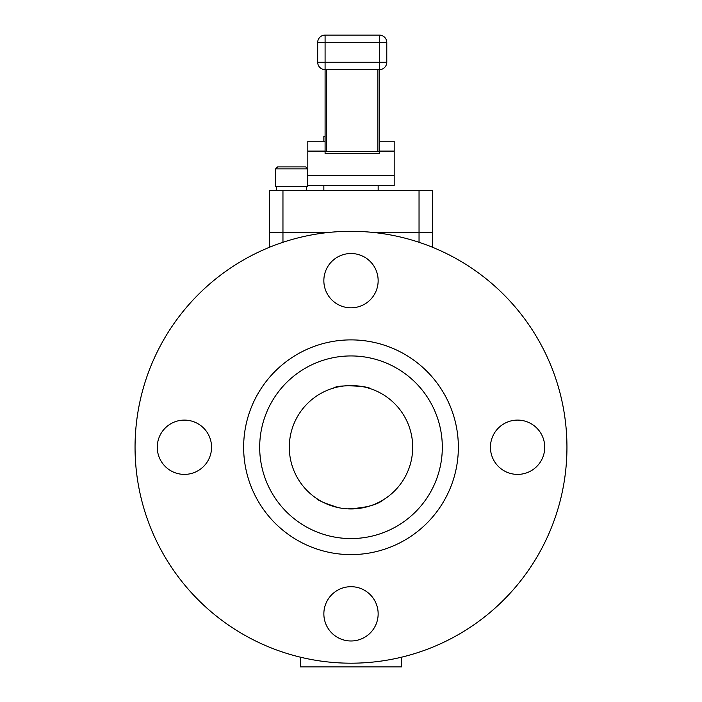 <?xml version="1.0" encoding="UTF-8"?>
<svg xmlns="http://www.w3.org/2000/svg" width="702" height="702" viewBox="0 0 702 702"><rect width="100%" height="100%" fill="white"/><g stroke="black" fill="none" stroke-linecap="round" stroke-linejoin="round"><path stroke-width="1.05" d="M419.041 242.304L419.041 232.537L432.441 232.537L432.441 190.584L269.559 190.584L269.559 232.537L282.959 232.537L269.559 232.537L269.559 247.253M432.441 247.253L432.441 232.537L374.052 232.537L419.041 232.537L419.041 190.584M282.959 190.584L282.959 232.537L327.948 232.537L282.959 232.537L282.959 242.304M300.403 657.186L300.403 666.9L401.597 666.9L401.597 657.186M322.095 501.763L322.683 502.07M322.894 502.176L323.999 502.729M324.043 502.746L325.184 503.29M359.907 508.301L361.24 508.09M361.767 508.002L364.25 507.511M364.584 507.441L367.637 506.66M368.743 506.344L370.454 505.8M371.885 505.308L373.236 504.808M383.81 499.508C377.527 504.905 365.461 508.02 347.604 508.853M347.2 508.836L344.287 508.581M344.059 508.555L341.751 508.257M341.444 508.204L339.838 507.932M339.61 507.888L338.496 507.669M338.32 507.634C324.561 503.194 317.278 500.105 316.444 498.367M343.296 386.039L342.795 386.1M342.655 386.118L341.663 386.258M333.406 388.118C338.548 383.924 370.7 386.495 369.506 388.39M306.704 186.635L306.651 188.61M306.563 186.635L306.704 190.584M307.704 168.866L305.73 166.892L277.597 166.892L275.623 168.866L275.623 186.635L307.704 186.635L307.704 168.866L275.623 168.866M351 231.3A215.944 215.944 0 0 0 163.987 555.221A215.944 215.944 0 0 0 538.013 555.221A215.944 215.944 0 0 0 351 231.3M544.734 447.253A27.15 27.15 0 0 0 504.01 423.736A27.15 27.15 0 0 0 504.01 470.761A27.15 27.15 0 0 0 544.734 447.253M378.15 613.838A27.15 27.15 0 0 0 337.425 590.329A27.15 27.15 0 0 0 337.425 637.346A27.15 27.15 0 0 0 378.15 613.838M211.556 447.253A27.15 27.15 0 0 0 170.84 423.736A27.15 27.15 0 0 0 170.84 470.761A27.15 27.15 0 0 0 211.556 447.253M378.15 280.66A27.15 27.15 0 0 0 337.425 257.151A27.15 27.15 0 0 0 337.425 304.177A27.15 27.15 0 0 0 378.15 280.66M351 339.891A107.353 107.353 0 0 0 258.029 500.93A107.353 107.353 0 0 0 443.971 500.93A107.353 107.353 0 0 0 351 339.891M351 355.94A91.313 91.313 0 0 0 271.92 492.909A91.313 91.313 0 0 0 430.08 492.909A91.313 91.313 0 0 0 351 355.94M351 508.95A61.697 61.697 0 0 1 297.569 416.4A61.697 61.697 0 0 1 404.431 416.4A61.697 61.697 0 0 1 351 508.95M325.087 136.285L323.85 136.285L323.85 141.225M379.378 35.1L325.087 35.1A7.406 7.406 0 0 0 317.681 42.506L317.681 62.25A7.406 7.406 0 0 0 325.087 69.647L379.378 69.647A7.406 7.406 0 0 0 386.784 62.25L386.784 42.506A7.406 7.406 0 0 0 379.378 35.1L379.378 42.506L325.087 42.506L325.087 62.25L379.378 62.25L379.378 42.506L386.784 42.506A7.406 7.406 0 0 0 379.378 35.1M325.087 141.225L307.809 141.225L307.809 151.097L325.087 151.097M394.191 175.772L307.809 175.772L307.809 185.644L394.191 185.644L394.191 151.097L379.378 151.097M394.191 151.097L394.191 141.225L379.378 141.225M325.087 151.711L325.087 153.448L379.378 153.448L379.378 151.711L325.087 151.711L325.087 151.167L326.57 151.711L377.904 151.711L379.378 151.167L379.378 69.647A7.406 7.406 0 0 0 386.784 62.25L379.378 62.25L379.378 69.647M307.809 175.772L307.809 151.097M377.904 151.711L377.904 69.647M326.57 151.711L326.57 69.647M325.087 151.167L325.087 62.25L317.681 62.25A7.406 7.406 0 0 0 325.087 69.647M379.378 151.711L379.378 151.167M325.087 35.1A7.406 7.406 0 0 0 317.681 42.506L325.087 42.506L325.087 35.1M276.614 190.584L276.614 186.635M323.85 185.644L323.85 190.584M378.15 185.644L378.15 190.584"/></g></svg>
